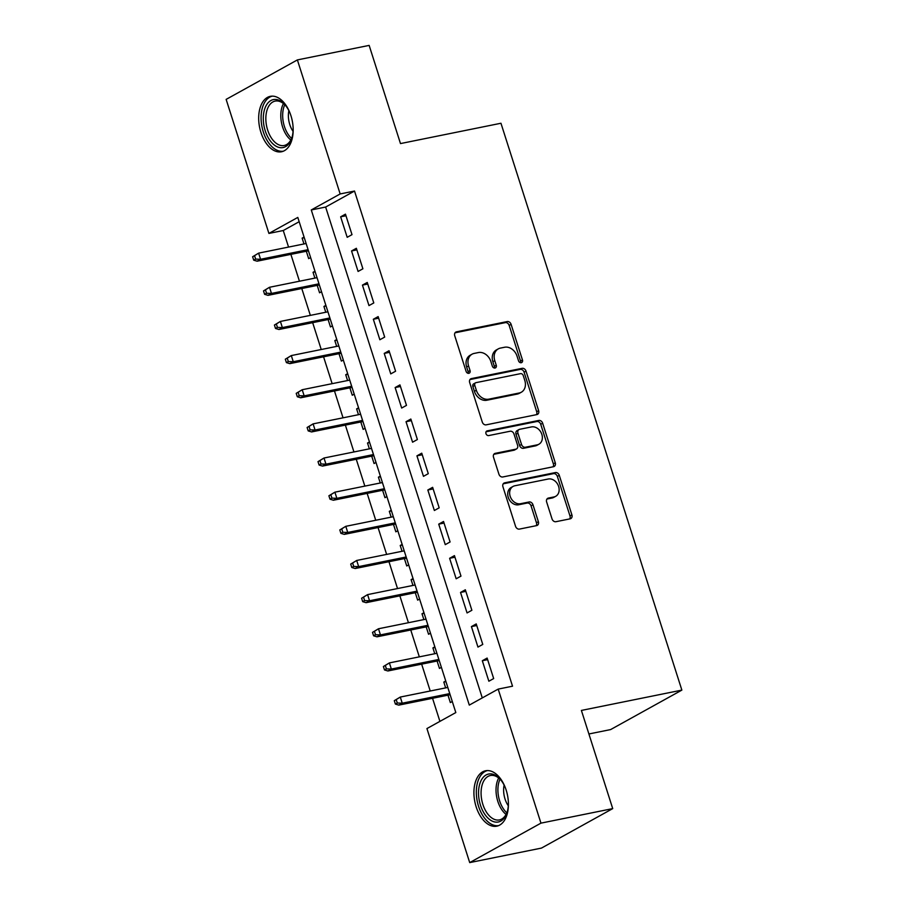 <?xml version="1.0" encoding="UTF-8"?>
<svg xmlns="http://www.w3.org/2000/svg" width="908" height="908" viewBox="0 0 908 908"><rect width="100%" height="100%" fill="white"/><g stroke="black" fill="none" stroke-linecap="round" stroke-linejoin="round"><path stroke-width="1.36" d="M521.237 362.712A2.486 1.975 61 0 0 522.463 359.965L511.091 324.349A3.553 2.826 61 0 0 507.209 321.568L456.486 331.829A3.553 2.826 61 0 0 455.827 332.078A3.553 2.826 61 0 0 454.738 335.756L466.099 371.372A2.486 1.975 61 0 0 470.049 370.566L468.573 365.958A11.384 9.046 61 0 1 472.081 354.177A11.384 9.046 61 0 1 474.169 353.416L478.403 352.554A11.384 9.046 61 0 1 490.842 361.452L492.306 366.072A2.486 1.975 61 0 0 496.256 365.266L494.781 360.658A11.384 9.046 61 0 1 498.288 348.876A11.384 9.046 61 0 1 500.376 348.104L504.598 347.253A11.384 9.046 61 0 1 517.038 356.152L518.513 360.76A2.486 1.975 61 0 0 521.237 362.712M520.522 362.712A2.486 1.975 61 0 0 520.534 361.032L509.172 325.416A3.553 2.826 61 0 0 505.279 322.635L455.033 332.805M468.119 373.313A2.486 1.975 61 0 0 468.119 371.633L466.655 367.025L468.573 365.958M494.327 368.012A2.486 1.975 61 0 0 494.327 366.333L492.862 361.724L494.781 360.658M476.144 806.792A28.273 16.65 78.6 0 1 485.564 770.767A28.273 16.65 78.6 0 1 506.187 790.153A28.273 16.65 78.6 0 1 496.767 826.178A28.273 16.65 78.6 0 1 476.144 806.792M260.914 132.364A28.273 16.65 78.6 0 1 270.323 96.339A28.273 16.65 78.6 0 1 290.946 115.725A28.273 16.65 78.6 0 1 281.537 151.761A28.273 16.65 78.6 0 1 260.914 132.364M552.041 518.922A3.553 2.826 61 0 0 555.934 521.703L570.156 518.831A3.553 2.826 61 0 0 570.814 518.593A3.553 2.826 61 0 0 571.904 514.904L559.283 475.349A3.553 2.826 61 0 0 555.401 472.569L504.678 482.829A3.553 2.826 61 0 0 504.019 483.079A3.553 2.826 61 0 0 502.93 486.756L515.551 526.311A3.553 2.826 61 0 0 519.444 529.092L536.628 525.607A3.553 2.826 61 0 0 537.286 525.369A3.553 2.826 61 0 0 538.376 521.691L532.973 504.769A3.553 2.826 61 0 0 529.092 501.976L520.568 503.702A9.511 7.559 61 0 1 510.568 497.357A9.511 7.559 61 0 1 513.088 486.416A9.511 7.559 61 0 1 514.836 485.769L548.228 479.015A9.511 7.559 61 0 1 558.216 485.371A9.511 7.559 61 0 1 555.707 496.313A9.511 7.559 61 0 1 553.948 496.948L548.387 498.072A3.553 2.826 61 0 0 547.728 498.322A3.553 2.826 61 0 0 546.639 501.999L552.041 518.922M297.381 59.917L369.147 45.4L400.485 143.578L500.955 123.25L681.863 690.103L581.392 710.431L612.718 808.608L540.952 823.136L469.708 862.6L426.93 728.568L455.816 712.564L297.801 217.421L268.916 233.424L226.137 99.392L297.381 59.917L340.159 193.949L311.274 209.952L469.3 705.096L498.186 689.104L540.952 823.136M498.186 689.104L512.532 686.198L354.517 191.043L340.159 193.949M536.889 414.581A3.553 2.826 61 0 0 537.547 414.343A3.553 2.826 61 0 0 538.637 410.666L526.016 371.111A3.553 2.826 61 0 0 522.123 368.33L471.411 378.591A3.553 2.826 61 0 0 470.753 378.829A3.553 2.826 61 0 0 469.663 382.518L482.284 422.061A3.553 2.826 61 0 0 486.166 424.842L536.889 414.581M542.655 423.23L555.276 462.785A3.553 2.826 61 0 1 554.175 466.462A3.553 2.826 61 0 1 553.528 466.712L502.805 476.972A3.553 2.826 61 0 1 498.923 474.192L493.521 457.257A3.553 2.826 61 0 1 494.61 453.58A3.553 2.826 61 0 1 495.269 453.342L515.835 449.176A3.553 2.826 61 0 0 516.493 448.938A3.553 2.826 61 0 0 517.583 445.249L513.996 434.024A3.553 2.826 61 0 0 510.114 431.243L488.697 435.579A2.486 1.975 61 0 1 487.199 430.88L538.762 420.449A3.553 2.826 61 0 1 542.655 423.23L540.725 424.297L553.347 463.852L555.276 462.785M445.658 687.878L443.808 682.078L445.953 681.647M447.984 695.165L450.345 702.565L452.286 701.487M434.762 653.726L432.912 647.926L435.046 647.495M437.089 661.024L439.449 668.413L441.39 667.346M423.866 619.585L422.004 613.774L424.149 613.343M426.192 626.872L428.553 634.272L430.483 633.194M412.958 585.433L411.108 579.633L413.254 579.202M415.285 592.731L417.646 600.12L419.587 599.042M402.062 551.281L400.212 545.481L402.358 545.05M404.389 558.579L406.75 565.968L408.691 564.901M391.166 517.14L389.316 511.34L391.462 510.898M393.493 524.427L395.854 531.827L397.795 530.749M380.27 482.988L378.42 477.188L380.566 476.757M382.597 490.286L384.958 497.675L386.899 496.597M369.374 448.847L367.513 443.036L369.658 442.605M371.701 456.134L374.062 463.523L375.991 462.456M358.478 414.695L356.617 408.895L358.762 408.452M360.805 421.982L363.155 429.382L365.095 428.304M347.571 380.543L345.721 374.743L347.866 374.312M349.898 387.841L352.259 395.23L354.199 394.151M336.675 346.402L334.825 340.591L336.97 340.159M339.002 353.689L341.363 361.078L343.303 360.011M325.779 312.25L323.929 306.45L326.074 306.007M328.106 319.537L330.467 326.937L332.407 325.859M314.883 278.098L313.033 272.298L315.167 271.867M317.21 285.396L319.571 292.785L321.511 291.718M351.998 234.639L345.46 214.152L340.648 216.819L347.185 237.306L351.998 234.639M362.894 268.791L356.356 248.293L351.544 250.96L358.081 271.447L362.894 268.791M373.79 302.931L367.252 282.445L362.44 285.112L368.977 305.599L373.79 302.931M384.686 337.084L378.148 316.597L373.336 319.264L379.873 339.751L384.686 337.084M395.593 371.224L389.044 350.738L384.232 353.405L390.769 373.892L395.593 371.224M406.489 405.377L399.951 384.89L395.139 387.557L401.676 408.044L406.489 405.377M417.385 439.529L410.847 419.042L406.035 421.709L412.572 442.196L417.385 439.529M428.281 473.67L421.743 453.183L416.931 455.85L423.469 476.337L428.281 473.67M439.177 507.822L432.639 487.335L427.827 490.002L434.364 510.489L439.177 507.822M450.084 541.974L443.535 521.476L438.723 524.143L445.261 544.641L450.084 541.974M460.98 576.115L454.443 555.628L449.619 558.295L456.168 578.782L460.98 576.115M471.876 610.267L465.339 589.78L460.526 592.447L467.064 612.934L471.876 610.267M482.772 644.419L476.235 623.921L471.422 626.588L477.96 647.086L482.772 644.419M354.517 191.043L325.631 207.047L482.284 697.911M482.318 660.74L488.856 681.227L493.668 678.56L487.131 658.073L482.318 660.74L487.641 659.662M299.163 221.711L283.262 230.518L288.551 247.078M290.878 254.365L299.447 281.219M301.774 288.517L310.343 315.371M312.67 322.669L321.239 349.523M323.566 356.81L332.146 383.664M334.473 390.962L343.042 417.816M345.369 425.103L353.938 451.968M356.265 459.255L364.834 486.109M367.161 493.407L375.73 520.261M378.057 527.548L386.638 554.413M388.964 561.7L397.534 588.554M399.861 595.852L408.43 622.706M410.756 629.993L419.326 656.859M421.652 664.145L430.222 690.999M432.549 698.297L439.915 721.372M304.066 237.079L302.126 238.146L303.987 243.957M306.314 251.244L308.675 258.644L310.604 257.566M313.033 272.298L314.962 271.22M323.929 306.45L325.87 305.372M334.825 340.591L336.766 339.524M345.721 374.743L347.662 373.665M356.617 408.895L358.558 407.817M367.513 443.036L369.454 441.969M378.42 477.188L380.361 476.11M389.316 511.34L391.257 510.262M400.212 545.481L402.153 544.414M411.108 579.633L413.049 578.555M422.004 613.774L423.945 612.707M432.912 647.926L434.841 646.848M443.808 682.078L445.749 681M588.906 733.97L610.619 729.578L681.863 690.103M612.718 808.608L541.474 848.083L469.708 862.6M283.262 230.518L268.916 233.424M325.631 207.047L311.274 209.952M302.126 238.146L304.271 237.714M340.648 216.819L345.959 215.741M351.544 250.96L356.867 249.882M362.44 285.112L367.763 284.034M373.336 319.264L378.659 318.186M384.232 353.405L389.555 352.327M395.139 387.557L400.451 386.479M406.035 421.709L411.358 420.631M416.931 455.85L422.254 454.772M427.827 490.002L433.15 488.924M438.723 524.143L444.046 523.076M449.619 558.295L454.942 557.217M460.526 592.447L465.838 591.369M471.422 626.588L476.745 625.521M498.288 348.876L496.358 349.943A11.384 9.046 61 0 0 492.862 361.724M472.081 354.177L470.151 355.244A11.384 9.046 61 0 0 466.655 367.025M536.412 414.684A3.553 2.826 61 0 0 536.707 411.733L524.086 372.178A3.553 2.826 61 0 0 520.205 369.397L469.958 379.567M523.246 375.594A2.486 1.975 61 0 0 520.522 373.653L476.008 382.654A2.486 1.975 61 0 0 474.782 385.401L476.337 390.258A11.384 9.046 61 0 0 488.776 399.168L519.206 393.005A11.384 9.046 61 0 0 521.294 392.245A11.384 9.046 61 0 0 524.801 380.452L523.246 375.594M474.078 383.721A2.486 1.975 61 0 0 472.852 386.468L474.782 385.401M521.294 392.245L519.376 393.3A11.384 9.046 61 0 1 517.276 394.072L486.847 400.235A11.384 9.046 61 0 1 474.407 391.325L472.852 386.468M553.051 466.803A3.553 2.826 61 0 0 553.347 463.852M493.816 454.306L513.905 450.243A3.553 2.826 61 0 0 514.564 450.005L516.493 448.938M486.052 431.788L536.832 421.516L538.762 420.449M537.173 444.852A9.511 7.559 61 0 0 538.932 444.216A9.511 7.559 61 0 0 541.44 433.275A9.511 7.559 61 0 0 531.452 426.93L519.694 429.302A3.553 2.826 61 0 0 519.036 429.541A3.553 2.826 61 0 0 517.946 433.229L521.521 444.455A3.553 2.826 61 0 0 525.414 447.235L537.173 444.852L535.255 445.919A9.511 7.559 61 0 0 537.003 445.283L538.932 444.216M519.036 429.541L517.106 430.608A3.553 2.826 61 0 0 516.016 434.296L517.946 433.229M535.255 445.919L523.485 448.302A3.553 2.826 61 0 1 519.603 445.522L516.016 434.296M540.725 424.297A3.553 2.826 61 0 0 536.832 421.516M555.707 496.313L553.778 497.38A9.511 7.559 61 0 1 552.03 498.015L546.934 499.048M513.088 486.416L511.159 487.483A9.511 7.559 61 0 0 508.65 498.424A9.511 7.559 61 0 0 518.638 504.769L520.568 503.702M536.151 525.709A3.553 2.826 61 0 0 536.446 522.758L531.044 505.835A3.553 2.826 61 0 0 527.162 503.043L518.638 504.769M569.679 518.922A3.553 2.826 61 0 0 569.986 515.971L557.353 476.416A3.553 2.826 61 0 0 553.471 473.636L503.225 483.805M252.617 256.748L253.707 260.165L255.636 259.098L254.546 255.681L252.617 256.748L258.61 253.139L260.573 259.279L257.1 261.198L308.459 250.812M255.636 259.098L260.573 259.279L308.084 249.666M254.546 255.681L258.61 253.139L306.121 243.514M257.1 261.198L253.707 260.165M293.159 128.357A24.459 14.414 78.6 0 1 291.843 137.914A24.459 14.414 78.6 0 1 278.915 147.402A24.459 14.414 78.6 0 1 265.227 130.786A24.459 14.414 78.6 0 1 267.508 103.489A24.459 14.414 78.6 0 1 285.203 105.09A24.459 14.414 78.6 0 1 290.129 113.375M285.668 105.646A22.655 13.348 -101.4 0 0 275.169 101.094A22.655 13.348 -101.4 0 0 267.622 129.958A22.655 13.348 -101.4 0 0 284.159 145.496A22.655 13.348 -101.4 0 0 292.058 137.21M293.057 131.365A17.842 10.51 78.6 0 1 289.788 124.578A17.842 10.51 78.6 0 1 288.869 110.651M272.252 96.146A28.091 16.548 -101.4 0 0 263.297 131.853A28.091 16.548 -101.4 0 0 283.387 151.193M508.401 802.785A24.459 14.414 78.6 0 1 507.084 812.342A24.459 14.414 78.6 0 1 506.335 814.374A24.459 14.414 78.6 0 1 485.882 815.77A24.459 14.414 78.6 0 1 480.593 781.652A24.459 14.414 78.6 0 1 500.433 779.507A24.459 14.414 78.6 0 1 505.359 787.803M500.898 780.074A22.655 13.348 -101.4 0 0 490.411 775.511A22.655 13.348 -101.4 0 0 482.977 782.571A22.655 13.348 -101.4 0 0 484.191 807.893A22.655 13.348 -101.4 0 0 499.389 819.924A22.655 13.348 -101.4 0 0 506.812 812.864A22.655 13.348 -101.4 0 0 507.288 811.639M487.483 770.563A28.091 16.548 -101.4 0 0 478.686 779.223A28.091 16.548 -101.4 0 0 480.048 810.311A28.091 16.548 -101.4 0 0 498.628 825.61M508.298 805.782A17.842 10.51 78.6 0 1 504.11 785.08M263.513 290.901L264.603 294.317L266.532 293.25L265.442 289.834L263.513 290.901L269.506 287.28L271.469 293.432L268.008 295.35L319.355 284.964M266.532 293.25L271.469 293.432L318.98 283.818M265.442 289.834L269.506 287.28L317.028 277.666M268.008 295.35L264.603 294.317M274.42 325.041L275.51 328.458L277.428 327.391L276.338 323.974L274.42 325.041L280.402 321.432L282.365 327.572L278.904 329.502L330.251 319.105M277.428 327.391L282.365 327.572L329.888 317.959M276.338 323.974L280.402 321.432L327.924 311.819M278.904 329.502L275.51 328.458M285.316 359.193L286.406 362.61L288.324 361.543L287.234 358.127L285.316 359.193L291.309 355.573L293.261 361.724L289.8 363.643L341.147 353.257M288.324 361.543L293.261 361.724L340.784 352.111M287.234 358.127L291.309 355.573L338.82 345.959M289.8 363.643L286.406 362.61M296.212 393.346L297.302 396.751L299.231 395.684L298.142 392.279L296.212 393.346L302.205 389.725L304.169 395.877L300.696 397.795L352.043 387.398M299.231 395.684L304.169 395.877L351.68 386.263M298.142 392.279L302.205 389.725L349.716 380.111M300.696 397.795L297.302 396.751M307.108 427.486L308.198 430.903L310.127 429.836L309.038 426.419L307.108 427.486L313.101 423.877L315.065 430.017L311.592 431.936L362.939 421.55M310.127 429.836L315.065 430.017L362.576 420.404M309.038 426.419L313.101 423.877L360.612 414.264M311.592 431.936L308.198 430.903M318.004 461.639L319.094 465.055L321.023 463.988L319.934 460.572L318.004 461.639L323.997 458.018L325.961 464.17L322.499 466.088L373.846 455.702M321.023 463.988L325.961 464.17L373.472 454.556M319.934 460.572L323.997 458.018L371.52 448.404M322.499 466.088L319.094 465.055M328.9 495.779L329.99 499.196L331.919 498.129L330.83 494.724L328.9 495.779L334.893 492.17L336.857 498.322L333.395 500.24L384.742 489.843M331.919 498.129L336.857 498.322L384.379 488.708M330.83 494.724L334.893 492.17L382.416 482.557M333.395 500.24L329.99 499.196M339.808 529.932L340.897 533.348L342.815 532.281L341.726 528.865L339.808 529.932L345.789 526.322L347.753 532.463L344.291 534.381L395.638 523.995M342.815 532.281L347.753 532.463L395.275 522.849M341.726 528.865L345.789 526.322L393.312 516.709M344.291 534.381L340.897 533.348M350.704 564.084L351.793 567.5L353.711 566.433L352.622 563.017L350.704 564.084L356.696 560.463L358.66 566.615L355.187 568.533L406.534 558.148M353.711 566.433L358.66 566.615L406.171 557.001M352.622 563.017L356.696 560.463L404.208 550.85M355.187 568.533L351.793 567.5M361.6 598.224L362.689 601.641L364.619 600.574L363.529 597.158L361.6 598.224L367.592 594.615L369.556 600.767L366.083 602.685L417.43 592.288M364.619 600.574L369.556 600.767L417.067 591.142M363.529 597.158L367.592 594.615L415.104 585.002M366.083 602.685L362.689 601.641M372.496 632.377L373.585 635.793L375.515 634.726L374.425 631.31L372.496 632.377L378.488 628.767L380.452 634.908L376.979 636.826L428.326 626.441M375.515 634.726L380.452 634.908L427.963 625.294M374.425 631.31L378.488 628.767L426 619.154M376.979 636.826L373.585 635.793M383.392 666.529L384.481 669.945L386.411 668.878L385.321 665.462L383.392 666.529L389.384 662.908L391.348 669.06L387.886 670.978L439.234 660.593M386.411 668.878L391.348 669.06L438.859 659.446M385.321 665.462L389.384 662.908L436.907 653.295M387.886 670.978L384.481 669.945M394.288 700.67L395.389 704.086L397.307 703.019L396.217 699.603L394.288 700.67L400.28 697.06L402.244 703.201L398.782 705.13L450.13 694.734M397.307 703.019L402.244 703.201L449.766 693.587M396.217 699.603L400.28 697.06L447.803 687.447M398.782 705.13L395.389 704.086M520.534 361.032L522.463 359.965M468.119 371.633L470.049 370.566M494.327 366.333L496.256 365.266M455.283 332.498L456.486 331.829M505.279 322.635L507.209 321.568M509.172 325.416L511.091 324.349M470.208 379.26L471.411 378.591M520.205 369.397L522.123 368.33M524.086 372.178L526.016 371.111M536.707 411.733L538.637 410.666M474.407 391.325L476.337 390.258M486.847 400.235L488.776 399.168M517.276 394.072L519.206 393.005M494.054 454L495.269 453.342M513.905 450.243L515.835 449.176M486.359 431.345L487.199 430.88M519.603 445.522L521.521 444.455M523.485 448.302L525.414 447.235M547.183 498.742L548.387 498.072M552.03 498.015L553.948 496.948M527.162 503.043L529.092 501.976M531.044 505.835L532.973 504.769M536.446 522.758L538.376 521.691M503.475 483.499L504.678 482.829M553.471 473.636L555.401 472.569M557.353 476.416L559.283 475.349M569.986 515.971L571.904 514.904M290.821 139.991A22.655 13.348 78.6 0 1 282.581 126.938A22.655 13.348 78.6 0 1 283.455 103.569M284.783 104.726A21.905 12.905 -101.4 0 0 284.397 126.428A21.905 12.905 -101.4 0 0 291.593 138.402M506.062 814.419A22.655 13.348 78.6 0 1 497.936 779.541A22.655 13.348 78.6 0 1 498.685 777.986M500.013 779.155A21.905 12.905 -101.4 0 0 499.752 779.756A21.905 12.905 -101.4 0 0 506.834 812.83M473.624 383.891L475.554 382.824"/></g></svg>
